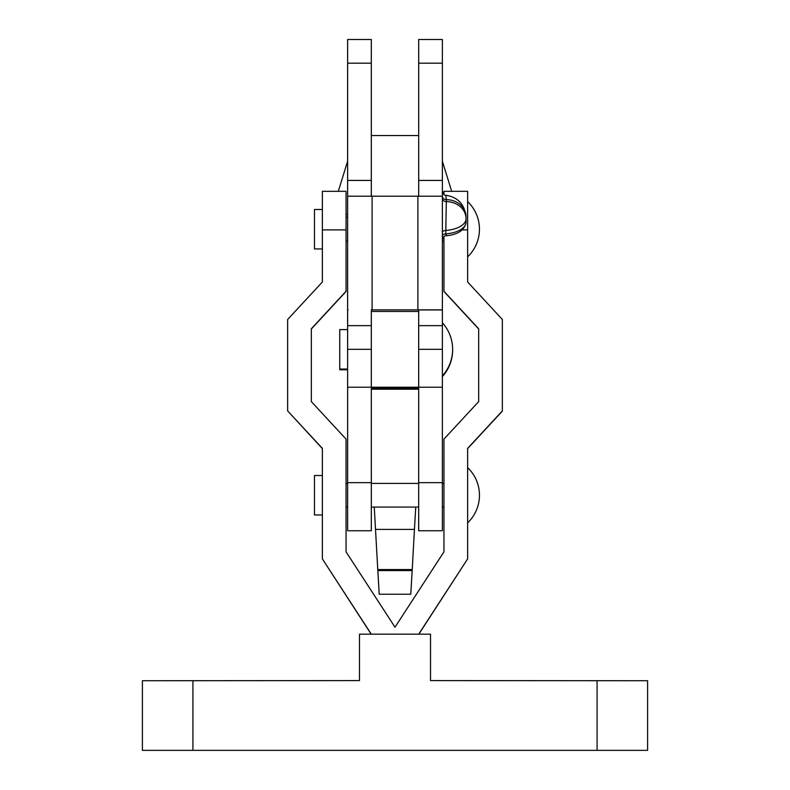 <?xml version="1.0" encoding="UTF-8"?>
<svg xmlns="http://www.w3.org/2000/svg" width="790" height="790" viewBox="0 0 790 790"><rect width="100%" height="100%" fill="white"/><g stroke="black" fill="none" stroke-linecap="round" stroke-linejoin="round"><path stroke-width="1.19" d="M371.31 135.544L418.69 135.544M346.06 214.416L347.63 214.406M347.64 390.23L347.63 428.792M442.37 322.784A39.47 39.47 0 0 1 442.37 375.872M347.63 329.598L339.749 329.598L339.749 369.058L347.63 369.058M466.051 216.746C464.56 204.264 457.815 197.105 445.817 195.258L446.32 199.653A19.73 17.094 0 0 1 466.051 216.746L466.051 222.138C464.767 230.088 458.082 234.65 445.985 235.795C444.543 235.39 443.338 236.704 442.37 239.735M442.37 232.388A3.95 1.975 0 0 1 445.757 230.443A23.68 11.84 180 0 0 466.051 218.721A19.73 17.094 0 0 0 446.32 201.628L445.757 233.86A3.95 1.975 0 0 0 442.37 235.805L442.37 238.639M442.37 63.18L418.69 63.18L418.69 39.5L442.37 39.5L442.37 387.219L442.361 530.752L418.68 530.752L418.68 482.66L442.361 482.66M441.817 309.858L417.9 309.858L417.9 196.187L442.37 196.187M417.9 309.858L371.33 309.858M348.183 309.858L347.63 309.957L347.63 196.187L417.9 196.187M442.37 309.957L418.69 309.957L418.69 387.219L442.37 387.219M418.69 63.18L418.69 196.187M371.31 196.187L371.31 63.18L347.63 63.18L347.63 196.187M347.64 482.66L371.32 482.66L371.32 530.752L347.64 530.752L347.63 309.957M371.32 482.66L371.31 309.957M371.31 39.5L347.63 39.5L371.31 39.5L371.31 63.18M347.63 39.5L347.63 63.18M442.37 39.5L418.69 39.5M466.051 222.138A23.68 11.84 0 0 1 445.757 233.86L446.32 235.222M418.68 482.66L418.69 314.538M339.74 330.329L339.74 369.789L347.63 369.789M374.253 507.071L377.827 570.558L412.173 570.558L414.444 529.409L375.556 529.409L414.444 529.409L415.747 507.071M418.68 389.203L371.32 389.203M371.32 388.453L418.68 388.453M377.827 570.558L379.21 594.228L410.79 594.228L412.173 570.558M322.379 248.949L314.479 248.949L314.479 209.478L322.379 209.478M322.379 514.962L314.479 514.962L314.479 475.501L322.379 475.501M371.3 634.173L322.379 558.905L322.379 448.384L287.649 410.899L287.649 319.486L322.379 281.99L322.379 191.328L346.06 191.328L346.06 291.49L311.329 328.986M322.379 558.905L371.152 634.173M142.398 750.352L142.398 680.733L359.48 680.585L359.48 634.173L430.52 634.173L430.52 680.585L647.602 680.733L647.602 750.352L142.398 750.352L647.602 750.352M443.941 194.488L443.941 191.328L467.621 191.328L467.621 281.99L502.351 319.486L502.351 411.116L467.621 448.611M443.941 236.585L443.941 291.49L478.671 328.986M443.941 291.273L478.671 328.768L478.671 401.606L443.941 439.102L443.941 551.874L395 627.191L346.06 551.874L346.06 439.102L311.329 401.606L311.329 328.768L346.06 291.273M418.7 634.173L467.621 558.905L467.621 448.384L502.351 410.899M467.621 558.905L418.848 634.173M287.649 410.899L322.379 448.611M418.67 311.438L371.31 311.438L418.67 311.438L418.67 388.453M371.31 349.101L371.31 387.219L418.67 387.219M418.69 325.648L442.37 325.648M418.69 180.406L442.37 180.406M418.69 349.328L442.37 349.328M371.31 180.406L347.63 180.406M371.31 349.328L347.63 349.328M371.31 325.648L347.63 325.648M372.1 309.858L372.1 196.187M442.37 198.211A3.95 3.417 -0 0 0 446.32 201.628L446.32 199.653A3.95 3.417 -0 0 1 442.37 196.236M377.827 569.56L412.173 569.56M192.918 680.585L192.918 750.214M597.082 750.214L597.082 680.585M462.229 229.89L467.621 229.89M346.06 229.89L322.379 229.89M347.63 161.19L338.288 191.328M442.37 161.249L451.692 191.328M371.31 387.219L347.63 387.219M445.817 195.258C444.424 195.594 443.279 194.291 442.37 191.338M442.37 376.593A39.47 39.47 0 0 0 452.621 350.138M443.941 507.071L442.361 507.071M418.68 507.071L371.32 507.071M347.64 507.071L346.06 507.071M443.941 241.059L442.37 241.059M347.63 241.059L346.06 241.059M467.621 256.839A38.157 38.157 0 0 0 467.621 201.588M467.621 522.862A38.157 38.157 0 0 0 467.621 467.601M347.63 217.369L346.06 217.369M443.941 483.391L442.361 483.391M418.68 483.391L371.32 483.391M347.64 483.391L346.06 483.391"/></g></svg>
